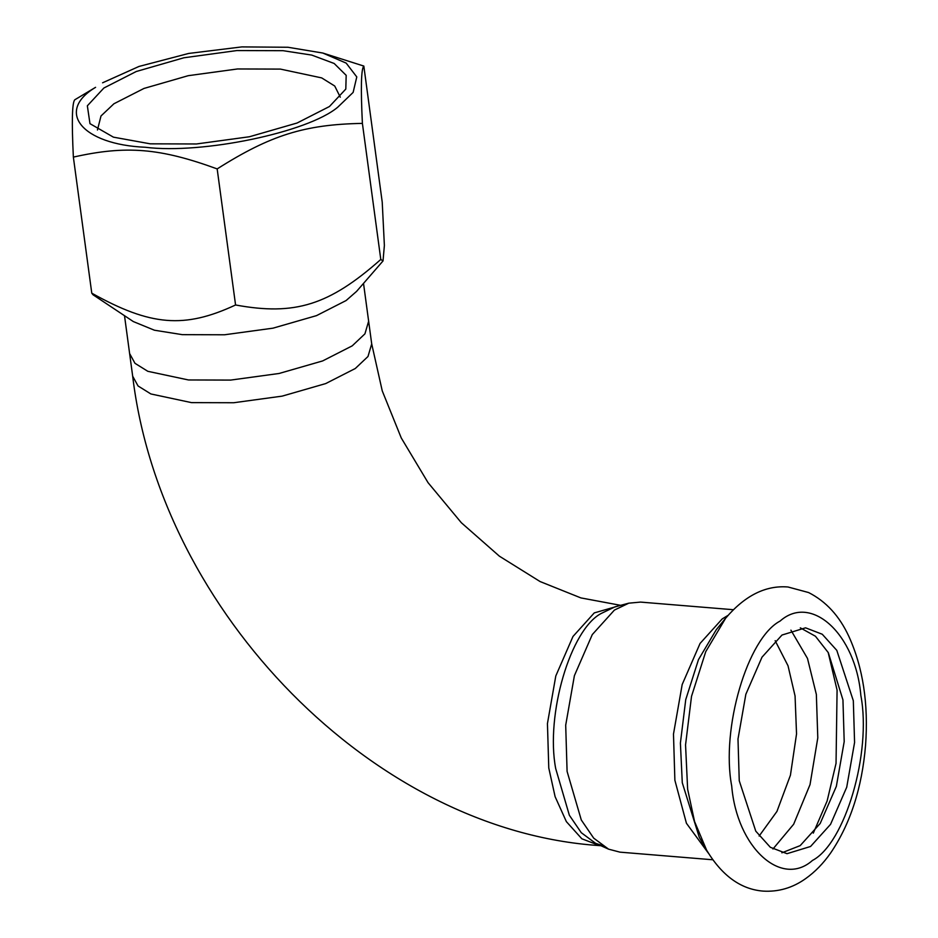 <?xml version="1.0" encoding="UTF-8"?>
<svg xmlns="http://www.w3.org/2000/svg" width="938" height="938" viewBox="0 0 938 938"><rect width="100%" height="100%" fill="white"/><g stroke="black" fill="none" stroke-linecap="round" stroke-linejoin="round"><path stroke-width="1.41" d="M124.508 315.707L129.62 353.556L134.978 363.311L147.817 371.307L188.432 379.96L230.642 380.089L279.102 373.476L322.637 360.931L352.219 345.852L364.929 333.846L368.634 321.23L364.929 333.846L352.219 345.852L322.637 360.931L279.102 373.476L230.642 380.089L188.432 379.96L147.817 371.307L134.978 363.311L129.62 353.556L132.68 376.208C160.75 611.599 373.57 830.822 599.616 845.607L600.93 845.713M602.137 845.501L595.583 843.309L581.279 832.698L569.354 815.251L555.695 768.55C545.459 714.791 570.468 629.504 601.188 613.475L614.988 606.839L628.777 603.181L640.502 602.09L733.305 609.712M853.322 700.756L854.577 742.474L846.721 787.216L830.564 824.326L810.573 846.475L787.017 853.686L770.321 847.272L755.77 831.15L739.25 780.756L737.995 739.027L745.851 694.284L761.996 657.186L781.987 635.038L805.554 627.827L822.251 634.24L836.79 650.351L853.322 700.756M712.763 859.771L619.971 852.15L608.574 849.16L593.695 838.138L581.29 819.976L567.091 771.411L565.696 725.215L574.396 675.677L592.277 634.592L614.413 610.075L628.777 603.181M800.325 627.85L815.45 636.245L828.313 652.672L842.945 699.9L844.2 741.618L836.344 786.372L820.187 823.47L800.196 845.619L781.858 852.806M340.295 97.189L334.737 86.026L321.687 77.901L280.403 69.095L237.502 68.966L188.233 75.685L143.983 88.442L113.92 103.766L100.999 115.972L97.446 130.019M103.883 88.008L136.245 71.511L183.871 57.781L236.892 50.558L283.065 50.687L311.697 55.072L334.174 63.479L346.181 75.345L345.805 89.075L329.437 106.522L297.076 123.019L249.449 136.749L196.429 143.971L150.256 143.831L113.428 137.159L89.978 123.664L87.351 105.806L103.883 88.008M322.801 53.032L363.827 66.059C361.142 68.814 360.661 87.926 362.396 123.394C304.651 124.437 270.496 135.154 217.17 168.91C159.976 148.04 126.149 145.261 73.363 157.103C71.628 121.635 72.109 102.535 74.794 99.78L95.582 87.328C54.896 111.622 82.274 144.581 145.367 147.266C202.092 154.418 307.887 132.387 337.739 107.202L353.134 92.405L356.78 76.928L346.181 63.116L322.801 53.032L287.954 47.263L241.863 46.9L188.644 53.454L139 66.446L102.582 82.802M91.772 293.172L93.014 294.767L133.372 321.593L154.43 330.223L182.3 334.655L224.51 334.784L272.981 328.171L316.516 315.625L346.099 300.547L356.546 291.425L383.021 260.94L380.793 259.463C329.097 305.202 294.931 315.907 235.567 304.979C184.411 328.804 150.584 326.025 91.772 293.172L73.363 157.103M363.827 66.059L382.223 202.127L384.381 245.475L383.021 260.94M362.396 123.394L380.793 259.463M217.17 168.91L235.567 304.979M363.522 283.382L371.706 343.894L367.989 356.499L355.279 368.517L325.697 383.583L282.162 396.129L233.703 402.742L191.493 402.625L150.889 393.96L138.05 385.964L132.68 376.208M620.593 605.35L594.27 612.901L572.989 636.468L555.8 675.958L547.44 723.585L548.777 767.988L555.108 796.667L566.364 821.629L581.841 838.783L599.616 845.607M860.85 695.468C871.754 752.663 845.138 843.391 812.472 860.439C781.248 888.192 736.834 847.284 731.71 786.044C720.818 728.849 747.434 638.121 780.099 621.062C811.323 593.308 855.737 634.229 860.85 695.468M687.636 789.186L685.549 744.889L691.517 696.359L705.751 651.64L725.695 618.142C744.924 595.56 765.689 585.171 787.99 586.989L808.568 592.535C826.038 601.399 839.463 616.032 848.878 636.445C863.019 667.551 868.576 703.817 865.563 745.241C862.01 787.897 850.391 823.787 830.705 852.888C823.388 863.359 815.04 871.941 805.648 878.613C792.645 887.887 778.423 892.05 763.004 891.1C740.727 889.259 721.943 875.635 706.642 850.215L694.554 821.5L687.636 789.186M706.642 850.215L699.291 837.353L682.278 782.738L680.402 743.072L685.737 699.642L698.482 659.613L716.339 629.633L725.695 618.142M708.507 853.334L686.428 823.271L674.879 780.252L673.484 734.067L682.184 684.517L700.065 643.445L722.201 618.928L728.029 615.375M775.175 640.677L788.026 665.781L795.061 695.973L796.538 733.938L790.441 775.163L776.945 811.429L759.135 836.051M790.922 630.148L807.489 658.429L816.353 694.448L817.795 737.854L810.022 784.637L793.654 824.244L772.947 849.007M828.148 652.379L837.083 690.134L836.039 763.38L827.117 801.029L813.305 833.132M371.706 343.894L382.247 390.865L401.265 437.964L428.056 482.671L461.344 522.736L499.403 556.187L540.077 581.548L580.903 597.916L620.663 605.338M595.583 843.309L608.574 849.16"/></g></svg>
